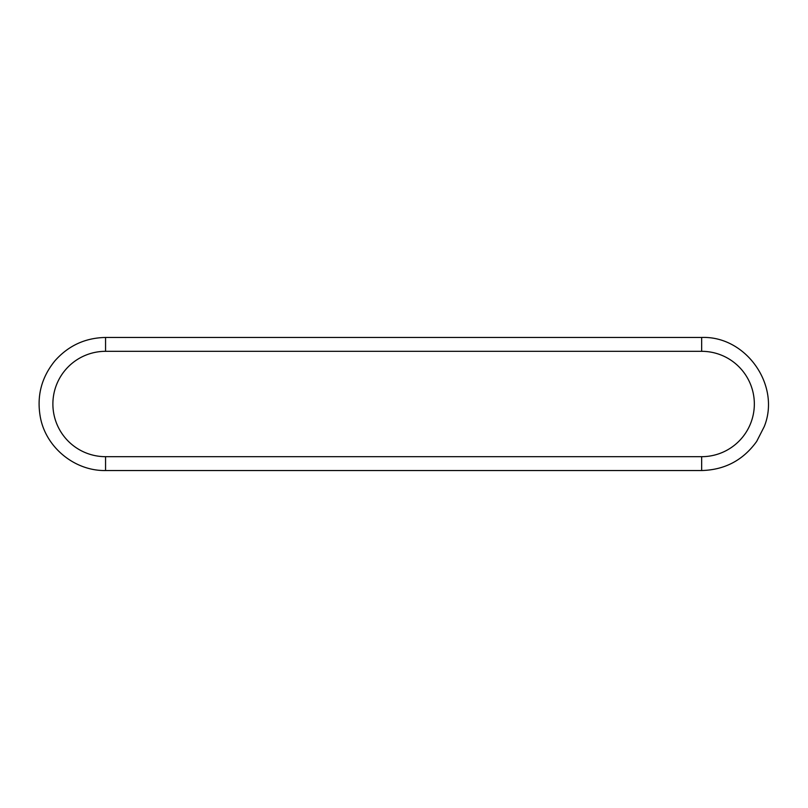<?xml version="1.0" encoding="UTF-8"?>
<svg xmlns="http://www.w3.org/2000/svg" width="808" height="808" viewBox="0 0 808 808"><rect width="100%" height="100%" fill="white"/><g stroke="black" fill="none" stroke-linecap="round" stroke-linejoin="round"><path stroke-width="1.21" d="M701.657 337.461L701.657 351.318A52.682 52.682 0 0 1 754.339 404A52.682 52.682 0 0 1 701.657 456.682L701.657 470.539C724.816 469.913 743.158 460.207 756.692 441.4L764.267 426.543C780.922 385.406 746.006 335.724 701.657 337.461L105.555 337.461L105.555 351.318A52.682 52.682 0 0 0 52.884 404A52.682 52.682 0 0 0 105.555 456.682L105.555 470.539L701.657 470.539M105.555 456.682L701.657 456.682M105.555 470.539C74.881 471.104 46.066 447.652 40.4 417.494C36.511 396.344 41.37 377.447 54.964 360.782C68.417 345.622 85.284 337.845 105.555 337.461M701.657 351.318L105.555 351.318"/></g></svg>
